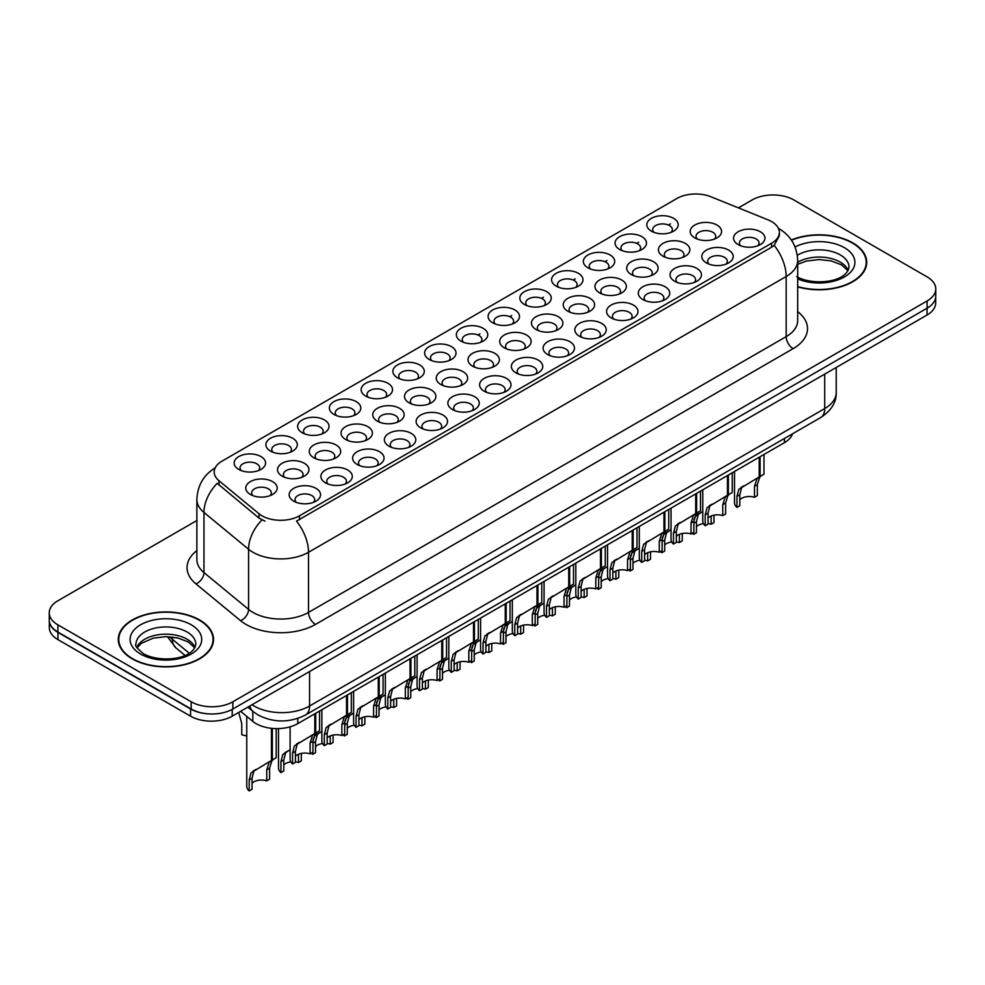 <?xml version="1.0" encoding="UTF-8"?>
<svg xmlns="http://www.w3.org/2000/svg" width="985" height="985" viewBox="0 0 985 985"><rect width="100%" height="100%" fill="white"/><g stroke="black" fill="none" stroke-linecap="round" stroke-linejoin="round"><path stroke-width="1.48" d="M365.718 396.105L365.718 396.105A15.711 9.074 180 0 1 365.718 383.288A15.711 9.074 180 0 1 387.942 383.288A15.711 9.074 180 0 1 387.942 396.105A15.711 9.074 180 0 1 365.718 396.105M385.369 397.312A9.813 5.664 0 0 0 386.649 394.505A9.813 5.664 0 0 0 383.781 390.503A9.813 5.664 0 0 0 373.069 389.272A9.813 5.664 0 0 0 367.011 394.505A9.813 5.664 0 0 0 368.304 397.312M333.977 414.439L333.977 414.439A15.711 9.074 180 0 1 333.977 401.609A15.711 9.074 180 0 1 356.201 401.609A15.711 9.074 180 0 1 356.201 414.439A15.711 9.074 180 0 1 333.977 414.439M353.615 415.645A9.813 5.664 0 0 0 354.908 412.838A9.813 5.664 0 0 0 352.027 408.824A9.813 5.664 0 0 0 341.327 407.593A9.813 5.664 0 0 0 335.269 412.838A9.813 5.664 0 0 0 336.562 415.645M302.235 432.76L302.235 432.76A15.711 9.074 180 0 1 302.235 419.942A15.711 9.074 180 0 1 324.459 419.942A15.711 9.074 180 0 1 324.459 432.76A15.711 9.074 180 0 1 302.235 432.76M321.873 433.966A9.813 5.664 0 0 0 323.166 431.159A9.813 5.664 0 0 0 320.285 427.158A9.813 5.664 0 0 0 309.585 425.926A9.813 5.664 0 0 0 303.528 431.159A9.813 5.664 0 0 0 304.821 433.966M397.472 377.784L397.472 377.784A15.711 9.074 180 0 1 397.472 364.955A15.711 9.074 180 0 1 419.684 364.955A15.711 9.074 180 0 1 419.684 377.784A15.711 9.074 180 0 1 397.472 377.784M417.111 378.991A9.813 5.664 0 0 0 418.391 376.184A9.813 5.664 0 0 0 415.522 372.17A9.813 5.664 0 0 0 404.823 370.939A9.813 5.664 0 0 0 398.753 376.184A9.813 5.664 0 0 0 400.045 378.991M429.214 359.463L429.214 359.463A15.711 9.074 180 0 1 429.214 346.634A15.711 9.074 180 0 1 451.425 346.634A15.711 9.074 180 0 1 451.425 359.463A15.711 9.074 180 0 1 429.214 359.463M448.852 360.658A9.813 5.664 0 0 0 450.133 357.85A9.813 5.664 0 0 0 447.264 353.849A9.813 5.664 0 0 0 436.564 352.618A9.813 5.664 0 0 0 430.494 357.85A9.813 5.664 0 0 0 431.787 360.658M270.493 451.093L270.493 451.093A15.711 9.074 180 0 1 270.493 438.263A15.711 9.074 180 0 1 292.717 438.263A15.711 9.074 180 0 1 292.717 451.093A15.711 9.074 180 0 1 270.493 451.093M290.132 452.287A9.813 5.664 0 0 0 291.425 449.492A9.813 5.664 0 0 0 288.543 445.479A9.813 5.664 0 0 0 277.844 444.247A9.813 5.664 0 0 0 271.786 449.492A9.813 5.664 0 0 0 273.067 452.287M460.955 341.13L460.955 341.13A15.711 9.074 180 0 1 460.955 328.3A15.711 9.074 180 0 1 483.167 328.3A15.711 9.074 180 0 1 483.167 341.13A15.711 9.074 180 0 1 460.955 341.13M480.594 342.337A9.813 5.664 0 0 0 481.874 339.529A9.813 5.664 0 0 0 479.005 335.516A9.813 5.664 0 0 0 468.306 334.297A9.813 5.664 0 0 0 462.236 339.529A9.813 5.664 0 0 0 463.529 342.337M492.697 322.809L492.697 322.809A15.711 9.074 180 0 1 492.697 309.979A15.711 9.074 180 0 1 514.909 309.979A15.711 9.074 180 0 1 514.909 322.809A15.711 9.074 180 0 1 492.697 322.809M512.335 324.003A9.813 5.664 0 0 0 513.616 321.196A9.813 5.664 0 0 0 510.747 317.195A9.813 5.664 0 0 0 500.048 315.963A9.813 5.664 0 0 0 493.99 321.196A9.813 5.664 0 0 0 495.27 324.003M524.439 304.476L524.439 304.476A15.711 9.074 180 0 1 524.439 291.646A15.711 9.074 180 0 1 546.65 291.646A15.711 9.074 180 0 1 546.65 304.476A15.711 9.074 180 0 1 524.439 304.476M544.077 305.682A9.813 5.664 0 0 0 545.37 302.875A9.813 5.664 0 0 0 542.489 298.861A9.813 5.664 0 0 0 531.789 297.642A9.813 5.664 0 0 0 525.731 302.875A9.813 5.664 0 0 0 527.012 305.682M556.18 286.155L556.18 286.155A15.711 9.074 180 0 1 556.18 273.325A15.711 9.074 180 0 1 578.392 273.325A15.711 9.074 180 0 1 578.392 286.155A15.711 9.074 180 0 1 556.18 286.155M575.819 287.349A9.813 5.664 0 0 0 577.111 284.554A9.813 5.664 0 0 0 574.23 280.54A9.813 5.664 0 0 0 563.531 279.309A9.813 5.664 0 0 0 557.473 284.554A9.813 5.664 0 0 0 558.754 287.349M587.922 267.822L587.922 267.822A15.711 9.074 180 0 1 587.922 255.004A15.711 9.074 180 0 1 610.134 255.004A15.711 9.074 180 0 1 610.146 267.822A15.711 9.074 180 0 1 587.922 267.822M607.56 269.028A9.813 5.664 0 0 0 608.853 266.221A9.813 5.664 0 0 0 605.972 262.219A9.813 5.664 0 0 0 595.272 260.988A9.813 5.664 0 0 0 589.215 266.221A9.813 5.664 0 0 0 590.495 269.028M619.663 249.5L619.663 249.5A15.711 9.074 180 0 1 619.663 236.671A15.711 9.074 180 0 1 641.888 236.671A15.711 9.074 180 0 1 641.888 249.5A15.711 9.074 180 0 1 619.663 249.5M639.302 250.707A9.813 5.664 0 0 0 640.595 247.9A9.813 5.664 0 0 0 637.714 243.886A9.813 5.664 0 0 0 627.014 242.655A9.813 5.664 0 0 0 620.956 247.9A9.813 5.664 0 0 0 622.237 250.707M651.405 231.167L651.405 231.167A15.711 9.074 180 0 1 651.405 218.35A15.711 9.074 180 0 1 673.629 218.35A15.711 9.074 180 0 1 673.629 231.167A15.711 9.074 180 0 1 651.405 231.167M671.044 232.374A9.813 5.664 0 0 0 672.336 229.567A9.813 5.664 0 0 0 669.455 225.565A9.813 5.664 0 0 0 658.756 224.334A9.813 5.664 0 0 0 652.698 229.567A9.813 5.664 0 0 0 653.991 232.374M238.752 469.414L238.752 469.414A15.711 9.074 180 0 1 238.752 456.584A15.711 9.074 180 0 1 260.976 456.584A15.711 9.074 180 0 1 260.976 469.414A15.711 9.074 180 0 1 238.752 469.414M258.39 470.621A9.813 5.664 0 0 0 259.683 467.813A9.813 5.664 0 0 0 256.802 463.8A9.813 5.664 0 0 0 246.102 462.581A9.813 5.664 0 0 0 240.044 467.813A9.813 5.664 0 0 0 241.325 470.621M345.6 439.47L345.6 439.47A15.711 9.074 180 0 1 345.6 426.653A15.711 9.074 180 0 1 367.824 426.653A15.711 9.074 180 0 1 367.824 439.47A15.711 9.074 180 0 1 345.6 439.47M365.238 440.677A9.813 5.664 0 0 0 366.531 437.869A9.813 5.664 0 0 0 363.65 433.868A9.813 5.664 0 0 0 352.95 432.637A9.813 5.664 0 0 0 346.892 437.869A9.813 5.664 0 0 0 348.185 440.677M440.837 384.495L440.837 384.495A15.711 9.074 180 0 1 440.837 371.665A15.711 9.074 180 0 1 463.048 371.665A15.711 9.074 180 0 1 463.048 384.495A15.711 9.074 180 0 1 440.837 384.495M460.475 385.701A9.813 5.664 0 0 0 461.756 382.894A9.813 5.664 0 0 0 458.887 378.88A9.813 5.664 0 0 0 448.187 377.649A9.813 5.664 0 0 0 442.117 382.894A9.813 5.664 0 0 0 443.41 385.701M377.341 421.149L377.341 421.149A15.711 9.074 180 0 1 377.341 408.319A15.711 9.074 180 0 1 399.565 408.319A15.711 9.074 180 0 1 399.565 421.149A15.711 9.074 180 0 1 377.341 421.149M396.992 422.356A9.813 5.664 0 0 0 398.272 419.548A9.813 5.664 0 0 0 395.391 415.535A9.813 5.664 0 0 0 384.692 414.303A9.813 5.664 0 0 0 378.634 419.548A9.813 5.664 0 0 0 379.927 422.356M472.578 366.174A15.711 9.074 180 0 1 472.578 366.161A15.711 9.074 180 0 1 472.578 353.344A15.711 9.074 180 0 1 494.79 353.344A15.711 9.074 180 0 1 494.79 366.161A15.711 9.074 180 0 1 472.578 366.174M492.217 367.368A9.813 5.664 0 0 0 493.497 364.561A9.813 5.664 0 0 0 490.629 360.559A9.813 5.664 0 0 0 479.929 359.328A9.813 5.664 0 0 0 473.859 364.561A9.813 5.664 0 0 0 475.152 367.368M313.858 457.803L313.858 457.803A15.711 9.074 180 0 1 313.858 444.974A15.711 9.074 180 0 1 336.082 444.974A15.711 9.074 180 0 1 336.082 457.803A15.711 9.074 180 0 1 313.858 457.803M333.496 458.998A9.813 5.664 0 0 0 334.789 456.203A9.813 5.664 0 0 0 331.908 452.189A9.813 5.664 0 0 0 321.208 450.958A9.813 5.664 0 0 0 315.151 456.203A9.813 5.664 0 0 0 316.431 458.998M282.116 476.124L282.116 476.124A15.711 9.074 180 0 1 282.116 463.295A15.711 9.074 180 0 1 304.34 463.295A15.711 9.074 180 0 1 304.34 476.124A15.711 9.074 180 0 1 282.116 476.124M301.755 477.331A9.813 5.664 0 0 0 303.048 474.524A9.813 5.664 0 0 0 300.166 470.51A9.813 5.664 0 0 0 289.467 469.291A9.813 5.664 0 0 0 283.409 474.524A9.813 5.664 0 0 0 284.69 477.331M409.083 402.816L409.083 402.816A15.711 9.074 180 0 1 409.083 389.998A15.711 9.074 180 0 1 431.307 389.998A15.711 9.074 180 0 1 431.307 402.816A15.711 9.074 180 0 1 409.083 402.816M428.734 404.022A9.813 5.664 0 0 0 430.014 401.215A9.813 5.664 0 0 0 427.145 397.214A9.813 5.664 0 0 0 416.446 395.982A9.813 5.664 0 0 0 410.376 401.215A9.813 5.664 0 0 0 411.668 404.022M504.32 347.84L504.32 347.84A15.711 9.074 180 0 1 504.32 335.011A15.711 9.074 180 0 1 526.532 335.011A15.711 9.074 180 0 1 526.532 347.84A15.711 9.074 180 0 1 504.32 347.84M523.958 349.047A9.813 5.664 0 0 0 525.239 346.24A9.813 5.664 0 0 0 522.37 342.226A9.813 5.664 0 0 0 511.671 340.995A9.813 5.664 0 0 0 505.6 346.24A9.813 5.664 0 0 0 506.893 349.047M536.062 329.519L536.062 329.519A15.711 9.074 180 0 1 536.062 316.69A15.711 9.074 180 0 1 558.273 316.69A15.711 9.074 180 0 1 558.273 329.519A15.711 9.074 180 0 1 536.062 329.519M555.7 330.714A9.813 5.664 0 0 0 556.981 327.906A9.813 5.664 0 0 0 554.112 323.905A9.813 5.664 0 0 0 543.412 322.674A9.813 5.664 0 0 0 537.354 327.906A9.813 5.664 0 0 0 538.635 330.714M567.803 311.186L567.803 311.186A15.711 9.074 180 0 1 567.803 298.356A15.711 9.074 180 0 1 590.015 298.356A15.711 9.074 180 0 1 590.015 311.186A15.711 9.074 180 0 1 567.803 311.186M587.442 312.393A9.813 5.664 0 0 0 588.735 309.585A9.813 5.664 0 0 0 585.853 305.572A9.813 5.664 0 0 0 575.154 304.353A9.813 5.664 0 0 0 569.096 309.585A9.813 5.664 0 0 0 570.377 312.393M599.545 292.865L599.545 292.865A15.711 9.074 180 0 1 599.545 280.036A15.711 9.074 180 0 1 621.757 280.036A15.711 9.074 180 0 1 621.757 292.865A15.711 9.074 180 0 1 599.545 292.865M619.183 294.059A9.813 5.664 0 0 0 620.476 291.264A9.813 5.664 0 0 0 617.595 287.251A9.813 5.664 0 0 0 606.895 286.019A9.813 5.664 0 0 0 600.838 291.264A9.813 5.664 0 0 0 602.118 294.059M631.287 274.532L631.287 274.532A15.711 9.074 180 0 1 631.287 261.702A15.711 9.074 180 0 1 653.511 261.702A15.711 9.074 180 0 1 653.511 274.532A15.711 9.074 180 0 1 631.287 274.532M650.925 275.738A9.813 5.664 0 0 0 652.218 272.931A9.813 5.664 0 0 0 649.337 268.93A9.813 5.664 0 0 0 638.637 267.698A9.813 5.664 0 0 0 632.579 272.931A9.813 5.664 0 0 0 633.86 275.738M663.028 256.211L663.028 256.211A15.711 9.074 180 0 1 663.028 243.381A15.711 9.074 180 0 1 685.252 243.381A15.711 9.074 180 0 1 685.252 256.211A15.711 9.074 180 0 1 663.028 256.211M682.667 257.405A9.813 5.664 0 0 0 683.959 254.61A9.813 5.664 0 0 0 681.078 250.596A9.813 5.664 0 0 0 670.379 249.365A9.813 5.664 0 0 0 664.321 254.61A9.813 5.664 0 0 0 665.601 257.405M694.77 237.877L694.77 237.877A15.711 9.074 180 0 1 694.77 225.06A15.711 9.074 180 0 1 716.994 225.06A15.711 9.074 180 0 1 716.994 237.877A15.711 9.074 180 0 1 694.77 237.877M714.408 239.084A9.813 5.664 0 0 0 715.701 236.277A9.813 5.664 0 0 0 712.82 232.275A9.813 5.664 0 0 0 702.12 231.044A9.813 5.664 0 0 0 696.063 236.277A9.813 5.664 0 0 0 697.355 239.084M250.375 494.458L250.375 494.458A15.711 9.074 180 0 1 250.375 481.628A15.711 9.074 180 0 1 272.586 481.628A15.711 9.074 180 0 1 272.586 494.458A15.711 9.074 180 0 1 250.375 494.458M270.013 495.652A9.813 5.664 0 0 0 271.306 492.845A9.813 5.664 0 0 0 268.425 488.843A9.813 5.664 0 0 0 257.725 487.612A9.813 5.664 0 0 0 251.667 492.845A9.813 5.664 0 0 0 252.948 495.652M325.481 482.835L325.481 482.835A15.711 9.074 180 0 1 325.481 470.005A15.711 9.074 180 0 1 347.705 470.005A15.711 9.074 180 0 1 347.705 482.835A15.711 9.074 180 0 1 325.481 482.835M345.119 484.041A9.813 5.664 0 0 0 346.412 481.234A9.813 5.664 0 0 0 343.531 477.22A9.813 5.664 0 0 0 332.832 476.001A9.813 5.664 0 0 0 326.774 481.234A9.813 5.664 0 0 0 328.054 484.041M357.223 464.514L357.223 464.514A15.711 9.074 180 0 1 357.223 451.684A15.711 9.074 180 0 1 379.447 451.684A15.711 9.074 180 0 1 379.447 464.514A15.711 9.074 180 0 1 357.223 464.514M376.861 465.708A9.813 5.664 0 0 0 378.154 462.913A9.813 5.664 0 0 0 375.273 458.899A9.813 5.664 0 0 0 364.573 457.668A9.813 5.664 0 0 0 358.515 462.913A9.813 5.664 0 0 0 359.808 465.708M388.964 446.18L388.964 446.18A15.711 9.074 180 0 1 388.964 433.351A15.711 9.074 180 0 1 411.188 433.351A15.711 9.074 180 0 1 411.188 446.18A15.711 9.074 180 0 1 388.964 446.18M408.603 447.387A9.813 5.664 0 0 0 409.895 444.58A9.813 5.664 0 0 0 407.014 440.566A9.813 5.664 0 0 0 396.315 439.347A9.813 5.664 0 0 0 390.257 444.58A9.813 5.664 0 0 0 391.55 447.387M420.706 427.859L420.706 427.859A15.711 9.074 180 0 1 420.706 415.03A15.711 9.074 180 0 1 442.93 415.03A15.711 9.074 180 0 1 442.93 427.859A15.711 9.074 180 0 1 420.706 427.859M440.357 429.054A9.813 5.664 0 0 0 441.637 426.259A9.813 5.664 0 0 0 438.768 422.245A9.813 5.664 0 0 0 428.056 421.014A9.813 5.664 0 0 0 421.999 426.259A9.813 5.664 0 0 0 423.291 429.054M452.46 409.526A15.711 9.074 180 0 1 452.447 409.526A15.711 9.074 180 0 1 452.46 396.709A15.711 9.074 180 0 1 474.671 396.709A15.711 9.074 180 0 1 474.671 409.526A15.711 9.074 180 0 1 452.46 409.526M472.098 410.733A9.813 5.664 0 0 0 473.379 407.925A9.813 5.664 0 0 0 470.51 403.924A9.813 5.664 0 0 0 459.81 402.693A9.813 5.664 0 0 0 453.74 407.925A9.813 5.664 0 0 0 455.033 410.733M484.201 391.205L484.201 391.205A15.711 9.074 180 0 1 484.201 378.375A15.711 9.074 180 0 1 506.413 378.375A15.711 9.074 180 0 1 506.413 391.205A15.711 9.074 180 0 1 484.201 391.205M503.84 392.412A9.813 5.664 0 0 0 505.12 389.604A9.813 5.664 0 0 0 502.252 385.591A9.813 5.664 0 0 0 491.552 384.359A9.813 5.664 0 0 0 485.482 389.604A9.813 5.664 0 0 0 486.775 392.412M515.943 372.872L515.943 372.872A15.711 9.074 180 0 1 515.943 360.054A15.711 9.074 180 0 1 538.155 360.054A15.711 9.074 180 0 1 538.155 372.872A15.711 9.074 180 0 1 515.943 372.872M535.581 374.078A9.813 5.664 0 0 0 536.862 371.271A9.813 5.664 0 0 0 533.993 367.27A9.813 5.664 0 0 0 523.294 366.038A9.813 5.664 0 0 0 517.223 371.271A9.813 5.664 0 0 0 518.516 374.078M547.685 354.551L547.685 354.551A15.711 9.074 180 0 1 547.685 341.721A15.711 9.074 180 0 1 569.896 341.721A15.711 9.074 180 0 1 569.896 354.551A15.711 9.074 180 0 1 547.685 354.551M567.323 355.757A9.813 5.664 0 0 0 568.604 352.95A9.813 5.664 0 0 0 565.735 348.936A9.813 5.664 0 0 0 555.035 347.705A9.813 5.664 0 0 0 548.977 352.95A9.813 5.664 0 0 0 550.258 355.757M579.426 336.23L579.426 336.23A15.711 9.074 180 0 1 579.426 323.4A15.711 9.074 180 0 1 601.638 323.4A15.711 9.074 180 0 1 601.638 336.23A15.711 9.074 180 0 1 579.426 336.23M599.065 337.424A9.813 5.664 0 0 0 600.357 334.617A9.813 5.664 0 0 0 597.476 330.615A9.813 5.664 0 0 0 586.777 329.384A9.813 5.664 0 0 0 580.719 334.617A9.813 5.664 0 0 0 582 337.424M611.168 317.896L611.168 317.896A15.711 9.074 180 0 1 611.168 305.067A15.711 9.074 180 0 1 633.38 305.067A15.711 9.074 180 0 1 633.38 317.896A15.711 9.074 180 0 1 611.168 317.896M630.806 319.103A9.813 5.664 0 0 0 632.099 316.296A9.813 5.664 0 0 0 629.218 312.282A9.813 5.664 0 0 0 618.518 311.063A9.813 5.664 0 0 0 612.461 316.296A9.813 5.664 0 0 0 613.741 319.103M642.909 299.575L642.909 299.575A15.711 9.074 180 0 1 642.909 286.746A15.711 9.074 180 0 1 665.121 286.746A15.711 9.074 180 0 1 665.121 299.575A15.711 9.074 180 0 1 642.909 299.575M662.548 300.77A9.813 5.664 0 0 0 663.841 297.962A9.813 5.664 0 0 0 660.96 293.961A9.813 5.664 0 0 0 650.26 292.73A9.813 5.664 0 0 0 644.202 297.962A9.813 5.664 0 0 0 645.483 300.77M674.651 281.242L674.651 281.242A15.711 9.074 180 0 1 674.651 268.412A15.711 9.074 180 0 1 696.875 268.412A15.711 9.074 180 0 1 696.875 281.242A15.711 9.074 180 0 1 674.651 281.242M694.29 282.449A9.813 5.664 0 0 0 695.582 279.642A9.813 5.664 0 0 0 692.701 275.628A9.813 5.664 0 0 0 682.002 274.409A9.813 5.664 0 0 0 675.944 279.642A9.813 5.664 0 0 0 677.224 282.449M706.393 262.921L706.393 262.921A15.711 9.074 180 0 1 706.393 250.091A15.711 9.074 180 0 1 728.617 250.091A15.711 9.074 180 0 1 728.617 262.921A15.711 9.074 180 0 1 706.393 262.921M726.031 264.115A9.813 5.664 0 0 0 727.324 261.32A9.813 5.664 0 0 0 724.443 257.307A9.813 5.664 0 0 0 713.743 256.075A9.813 5.664 0 0 0 707.686 261.32A9.813 5.664 0 0 0 708.978 264.115M738.134 244.588L738.134 244.588A15.711 9.074 180 0 1 738.134 231.77A15.711 9.074 180 0 1 760.358 231.77A15.711 9.074 180 0 1 760.358 244.588A15.711 9.074 180 0 1 738.134 244.588M757.773 245.794A9.813 5.664 0 0 0 759.066 242.987A9.813 5.664 0 0 0 756.184 238.986A9.813 5.664 0 0 0 745.485 237.754A9.813 5.664 0 0 0 739.427 242.987A9.813 5.664 0 0 0 740.72 245.794M293.739 501.168L293.739 501.168A15.711 9.074 180 0 1 293.739 488.338A15.711 9.074 180 0 1 315.951 488.338A15.711 9.074 180 0 1 315.963 501.168A15.711 9.074 180 0 1 293.739 501.168M313.378 502.362A9.813 5.664 0 0 0 314.671 499.555A9.813 5.664 0 0 0 311.789 495.553A9.813 5.664 0 0 0 301.09 494.322A9.813 5.664 0 0 0 295.032 499.555A9.813 5.664 0 0 0 296.313 502.362M768.066 219.864A26.509 15.304 180 0 1 771.6 221.588A26.509 15.304 180 0 1 779.369 232.411A26.509 15.304 180 0 1 771.6 243.233L299.489 515.808A26.509 15.304 180 0 1 259.03 513.764L219.002 480.754A26.509 15.304 180 0 1 214.201 471.975A26.509 15.304 180 0 1 221.97 461.152L676.941 198.477A26.509 15.304 180 0 1 710.899 196.754L768.066 219.864M792.556 433.794A29.451 17.004 180 0 1 784.429 442.659L297.765 723.63A29.451 17.004 180 0 1 252.813 721.365L240.635 711.33M797.69 286.869A47.625 27.494 0 0 0 866.714 262.305A47.625 27.494 0 0 0 852.764 242.864A47.625 27.494 0 0 0 791.312 239.983M199.586 619.984A47.625 27.494 0 0 0 147.688 614.024A47.625 27.494 0 0 0 118.286 639.425A47.625 27.494 0 0 0 132.236 658.866A47.625 27.494 0 0 0 184.133 664.826A47.625 27.494 0 0 0 213.523 639.425A47.625 27.494 0 0 0 199.586 619.984M118.779 641.9A47.625 27.494 0 0 0 118.619 642.626M779.369 232.411L779.369 235.649L774.173 245.363L771.6 247.223L296.51 521.139A34.364 19.835 60 0 1 308.514 552.277A39.277 22.68 180 0 1 252.973 552.277A39.277 22.68 180 0 1 248.577 549.248L203.969 512.471A39.277 22.68 180 0 1 196.865 499.469L196.865 559.591A39.277 22.68 0 0 0 203.969 572.605L248.577 609.383A39.277 22.68 0 0 0 252.973 612.411A39.277 22.68 0 0 0 308.514 612.411L786.178 336.624A39.277 22.68 0 0 0 797.69 320.593L797.69 260.471A39.277 22.68 180 0 1 786.178 276.502A34.364 19.835 -120 0 0 774.173 245.363M196.865 520.536L57.881 600.776A29.451 17.004 0 0 0 49.25 612.805L49.25 620.021A29.451 17.004 0 0 0 57.881 632.05L191.176 709.015A29.451 17.004 0 0 0 232.842 709.015L927.119 308.17A29.451 17.004 0 0 0 935.75 296.14L935.75 288.925A29.451 17.004 0 0 0 927.119 276.896L793.824 199.943A29.451 17.004 0 0 0 752.158 199.943L738.405 207.884M264.977 521.139L259.03 518.122L217.217 483.315A34.364 22.987 129.5 0 0 203.969 512.471L203.969 572.605A9.813 6.563 -50.5 0 1 195.929 583.871A49.09 28.343 180 0 1 196.865 550.603M49.25 612.805A29.451 17.004 0 0 0 57.881 624.835L191.176 701.788A29.451 17.004 0 0 0 232.842 701.788L927.119 300.954A29.451 17.004 0 0 0 935.75 288.925M213.203 642.626A47.625 27.494 0 0 0 213.043 641.9M866.381 265.519A47.625 27.494 0 0 0 866.221 264.793M49.324 621.19L49.324 627.593A29.451 17.004 0 0 0 57.943 639.622L190.561 716.181A29.451 17.004 0 0 0 232.214 716.181L927.057 315.028A29.451 17.004 0 0 0 935.676 302.998L935.676 297.31M49.472 622.077A29.451 17.004 0 0 0 57.943 632.407L190.561 708.966A29.451 17.004 0 0 0 208.438 713.866M290.119 726.819L290.119 759.312A14.726 8.508 180 0 0 292.557 763.991L292.557 752.996L294.429 745.867L314.794 733.505L314.794 713.805M315.705 713.275L315.705 732.988L317.047 732.212L315.262 733.837L312.959 741.212L312.959 752.208L310.103 753.857L310.103 742.862L312.491 735.438L315.643 733.025M319.571 711.047L319.571 730.747L315.705 732.988M299.44 742.37L296.596 744.02L299.44 742.37L297.211 744.254L295.414 751.346L295.414 762.341L292.557 763.991M310.103 753.857A10.798 6.23 0 0 0 295.414 756.283M246.755 716.378L246.755 786.276A14.726 8.508 180 0 0 249.193 790.955L249.193 779.96L251.064 772.819L271.429 760.469L271.429 728.321M272.34 728.408L272.34 759.952L273.682 759.176L271.897 760.802L269.594 768.177L269.594 779.172L266.738 780.822L266.738 769.827L269.127 762.402L272.279 759.977M276.206 728.604L276.206 757.711L272.34 759.952M256.075 769.334L253.231 770.984L256.075 769.334L253.847 771.218L252.049 778.31L252.049 789.305L249.193 790.955M266.738 780.822A10.798 6.23 0 0 0 252.049 783.235M238.727 712.426L241.756 723.667L241.756 734.662A14.726 8.508 180 0 0 246.755 735.869M797.69 286.549A47.132 27.211 0 0 0 866.221 262.305A47.132 27.211 0 0 0 852.419 243.073A47.132 27.211 0 0 0 791.497 240.254M132.581 658.669A47.132 27.211 0 0 0 183.949 664.567A47.132 27.211 0 0 0 213.043 639.425A47.132 27.211 0 0 0 199.229 620.181A47.132 27.211 0 0 0 147.873 614.283A47.132 27.211 0 0 0 118.779 639.425A47.132 27.211 0 0 0 132.581 658.669M321.861 709.717L321.861 740.979A14.726 8.508 180 0 0 324.299 745.67L324.299 734.675L326.183 727.533L346.535 715.184L346.535 695.472M347.446 694.954L347.446 714.654L348.788 713.891L347.003 715.504L344.701 722.891L344.701 733.887L341.844 735.536L341.844 724.541L344.233 717.117L347.397 714.691M351.325 692.714L351.325 712.426L347.446 714.654M331.194 724.049L328.337 725.699L331.194 724.049L328.953 725.933L327.155 733.025L327.155 744.02L324.299 745.67M341.844 735.536A10.798 6.23 0 0 0 327.155 737.95M353.603 691.396L353.603 722.658A14.726 8.508 180 0 0 356.041 727.336L356.041 716.341L357.924 709.212L378.289 696.863L378.289 677.151M379.188 676.621L379.188 696.333L380.53 695.558L378.745 697.183L376.442 704.558L376.442 715.553L373.586 717.203L373.586 706.208L375.974 698.784L379.139 696.37M383.067 674.393L383.067 694.105L379.188 696.333M362.936 705.728L360.079 707.365L362.936 705.728L360.695 707.599L358.897 714.691L358.897 725.686L356.041 727.336M373.586 717.203A10.798 6.23 0 0 0 358.897 719.629M385.344 673.063L385.344 704.324A14.726 8.508 180 0 0 387.782 709.015L387.782 698.02L389.666 690.879L410.031 678.53L410.031 658.817M410.93 658.3L410.93 678.012L412.272 677.237L410.486 678.862L408.184 686.237L408.184 697.232L405.327 698.882L405.327 687.887L407.716 680.463L410.88 678.037M414.808 656.059L414.808 675.772L410.93 678.012M394.677 687.395L391.821 689.044L394.677 687.395L392.436 689.278L390.639 696.37L390.639 707.365L387.782 709.015M405.327 698.882A10.798 6.23 0 0 0 390.639 701.295M417.086 654.742L417.086 686.003A14.726 8.508 180 0 0 419.524 690.682L419.524 679.687L421.408 672.558L441.772 660.209L441.772 640.496M442.684 639.967L442.684 659.679L444.013 658.903L442.228 660.529L439.926 667.904L439.926 678.899L437.069 680.549L437.069 669.554L439.458 662.129L442.622 659.716M446.55 637.738L446.55 657.451L442.684 659.679M426.419 669.074L423.562 670.711L426.419 669.074L424.178 670.957L422.38 678.037L422.38 689.032L419.524 690.682M437.069 680.549A10.798 6.23 0 0 0 422.38 682.974M278.496 728.592L278.496 767.943A14.726 8.508 180 0 0 280.934 772.622L280.934 761.627L282.818 754.498L290.119 749.683M301.336 753.414L301.336 760.851L298.48 762.501L298.48 754.276M287.817 751.013L284.973 752.651L287.817 751.013L285.588 752.897L283.791 759.977L283.791 770.972L280.934 772.622M298.48 762.501A10.798 6.23 0 0 0 295.414 761.836M290.809 761.873A10.798 6.23 0 0 0 283.791 764.914M313.07 739.439L314.56 736.164L321.861 731.362M333.078 735.081L333.078 742.518L330.221 744.167L330.221 735.943M312.676 752.38L312.676 754.301A14.726 8.508 180 0 1 311.494 753.057M319.571 732.68L316.714 734.33L319.571 732.68L317.33 734.564L315.532 741.656L315.532 752.651L312.676 754.301M330.221 744.167A10.798 6.23 0 0 0 327.155 743.515M322.551 743.54A10.798 6.23 0 0 0 315.532 746.581M344.812 721.106L346.301 717.843L353.603 713.029M364.819 716.76L364.819 724.197L361.963 725.846L361.963 717.622M344.418 734.047L344.418 735.967A14.726 8.508 180 0 1 343.236 734.724M351.313 714.359L348.456 715.996L351.313 714.359L349.072 716.243L347.274 723.322L347.274 734.317L344.418 735.967M361.963 725.846A10.798 6.23 0 0 0 358.897 725.182M354.292 725.219A10.798 6.23 0 0 0 347.274 728.26M376.553 702.785L378.043 699.522L385.344 694.708M396.561 698.439L396.561 705.863L393.704 707.513L393.704 699.288M376.159 715.726L376.159 717.646A14.726 8.508 180 0 1 374.977 716.403M383.054 696.026L380.198 697.675L383.054 696.026L380.813 697.909L379.016 705.001L379.016 715.996L376.159 717.646M393.704 707.513A10.798 6.23 0 0 0 390.639 706.861M386.034 706.885A10.798 6.23 0 0 0 379.016 709.926M448.84 636.421L448.84 667.682A14.726 8.508 180 0 0 451.265 672.361L451.265 661.366L453.149 654.225L473.514 641.875L473.514 622.163M474.425 621.646L474.425 641.358L475.767 640.582L473.982 642.208L471.667 649.583L471.667 660.578L468.811 662.228L468.811 651.233L471.199 643.808L474.364 641.383M478.291 619.405L478.291 639.117L474.425 641.358M458.16 650.74L455.316 652.39L458.16 650.74L455.92 652.624L454.122 659.716L454.122 670.711L451.265 672.361M468.811 662.228A10.798 6.23 0 0 0 454.122 664.641M480.581 618.087L480.581 649.349A14.726 8.508 180 0 0 483.007 654.028L483.007 643.033L484.891 635.904L505.256 623.554L505.256 603.842M506.167 603.312L506.167 623.025L507.509 622.249L505.724 623.874L503.409 631.262L503.409 642.257L500.552 643.907L500.552 632.912L502.941 625.475L506.105 623.062M510.033 601.084L510.033 620.796L506.167 623.025M489.902 632.419L487.058 634.057L489.902 632.419L487.673 634.303L485.864 641.383L485.864 652.378L483.007 654.028M500.552 643.907A10.798 6.23 0 0 0 485.864 646.32M512.323 599.766L512.323 631.028A14.726 8.508 180 0 0 514.749 635.707L514.749 624.712L516.633 617.57L536.997 605.221L536.997 585.509M537.909 584.991L537.909 604.704L539.251 603.928L537.465 605.553L535.163 612.929L535.163 623.924L532.294 625.573L532.294 614.578L534.683 607.154L537.847 604.728M541.775 582.751L541.775 602.463L537.909 604.704M521.644 614.086L518.799 615.736L521.644 614.086L519.415 615.97L517.605 623.062L517.605 634.057L514.749 635.707M532.294 625.573A10.798 6.23 0 0 0 517.605 627.987M544.065 581.433L544.065 612.695A14.726 8.508 180 0 0 546.49 617.373L546.49 606.378L548.374 599.249L568.739 586.9L568.739 567.188M569.65 566.658L569.65 586.37L570.992 585.595L569.207 587.22L566.904 594.608L566.904 605.603L564.048 607.252L564.048 596.257L566.424 588.833L569.589 586.407M573.516 564.43L573.516 584.142L569.65 586.37M553.385 595.765L550.541 597.402L553.385 595.765L551.157 597.649L549.347 604.728L549.347 615.723L546.49 617.373M564.048 607.252A10.798 6.23 0 0 0 549.347 609.666M408.295 684.452L409.785 681.189L417.086 676.375M428.303 680.106L428.303 687.542L425.446 689.192L425.446 680.967M407.901 697.392L407.901 699.325A14.726 8.508 180 0 1 406.731 698.07M414.796 677.705L411.952 679.342L414.796 677.705L412.555 679.588L410.757 686.668L410.757 697.675L407.901 699.325M425.446 689.192A10.798 6.23 0 0 0 422.38 688.527M417.775 688.564A10.798 6.23 0 0 0 410.757 691.605M440.036 666.131L441.526 662.868L448.84 658.054M460.044 661.785L460.044 669.209L457.188 670.859L457.188 662.646M439.642 679.071L439.642 680.992A14.726 8.508 180 0 1 438.473 679.749M446.537 659.371L443.693 661.021L446.537 659.371L444.309 661.255L442.499 668.347L442.499 679.342L439.642 680.992M457.188 670.859A10.798 6.23 0 0 0 454.122 670.206M449.517 670.231A10.798 6.23 0 0 0 442.499 673.284M471.79 647.798L473.268 644.535L480.581 639.721M491.786 643.451L491.786 650.888L488.929 652.538L488.929 644.313M471.384 660.738L471.384 662.671A14.726 8.508 180 0 1 470.214 661.428M478.279 641.05L475.435 642.7L478.279 641.05L476.05 642.934L474.241 650.026L474.241 661.021L471.384 662.671M488.929 652.538A10.798 6.23 0 0 0 485.864 651.873M481.259 651.91A10.798 6.23 0 0 0 474.241 654.951M503.532 629.477L505.01 626.214L512.323 621.4M523.54 625.13L523.54 632.555L520.683 634.205L520.683 625.992M503.126 642.417L503.126 644.338A14.726 8.508 180 0 1 501.956 643.094M510.021 622.729L507.176 624.367L510.021 622.729L507.792 624.613L505.982 631.693L505.982 642.688L503.126 644.338M520.683 634.205A10.798 6.23 0 0 0 517.605 633.552M513 633.577A10.798 6.23 0 0 0 505.982 636.63M575.806 563.112L575.806 594.374A14.726 8.508 180 0 0 578.244 599.052L578.244 588.057L580.116 580.928L600.481 568.567L600.481 548.867M601.392 548.337L601.392 568.049L602.734 567.274L600.948 568.899L598.646 576.274L598.646 587.269L595.79 588.919L595.79 577.924L598.166 570.5L601.33 568.086M605.258 546.109L605.258 565.809L601.392 568.049M585.127 577.432L582.283 579.082L585.127 577.432L582.898 579.315L581.101 586.407L581.101 597.402L578.244 599.052M595.79 588.919A10.798 6.23 0 0 0 581.101 591.332M607.548 544.779L607.548 576.04A14.726 8.508 180 0 0 609.986 580.731L609.986 569.736L611.857 562.595L632.222 550.246L632.222 530.533M633.133 530.016L633.133 549.716L634.475 548.953L632.69 550.566L630.388 557.953L630.388 568.948L627.531 570.598L627.531 559.603L629.908 552.179L633.072 549.753M637 527.775L637 547.488L633.133 549.716M616.869 559.111L614.024 560.748L616.869 559.111L614.64 560.994L612.842 568.086L612.842 579.082L609.986 580.731M627.531 570.598A10.798 6.23 0 0 0 612.842 573.011M639.29 526.458L639.29 557.719A14.726 8.508 180 0 0 641.728 562.398L641.728 551.403L643.599 544.274L663.964 531.925L663.964 512.212M664.875 511.683L664.875 531.395L666.217 530.619L664.432 532.245L662.129 539.62L662.129 550.615L659.273 552.265L659.273 541.27L661.661 533.845L664.813 531.432M668.741 509.454L668.741 529.167L664.875 531.395M648.61 540.79L645.766 542.427L648.61 540.79L646.382 542.661L644.584 549.753L644.584 560.748L641.728 562.398M659.273 552.265A10.798 6.23 0 0 0 644.584 554.69M671.031 508.125L671.031 539.386A14.726 8.508 180 0 0 673.469 544.077L673.469 533.082L675.353 525.941L695.705 513.591L695.705 493.879M696.617 493.362L696.617 513.074L697.959 512.298L696.173 513.924L693.871 521.299L693.871 532.294L691.014 533.944L691.014 522.949L693.403 515.524L696.567 513.099M700.495 491.121L700.495 510.833L696.617 513.074M680.352 522.456L677.508 524.106L680.352 522.456L678.123 524.34L676.326 531.432L676.326 542.427L673.469 544.077M691.014 533.944A10.798 6.23 0 0 0 676.326 536.357M702.773 489.804L702.773 521.065A14.726 8.508 180 0 0 705.211 525.744L705.211 514.749L707.095 507.62L727.459 495.27L727.459 475.558M728.358 475.029L728.358 494.741L729.7 493.965L727.915 495.59L725.613 502.966L725.613 513.961L722.756 515.611L722.756 504.615L725.145 497.191L728.309 494.778M732.237 472.8L732.237 492.512L728.358 494.741M712.106 504.135L709.249 505.773L712.106 504.135L709.865 506.019L708.067 513.099L708.067 524.094L705.211 525.744M722.756 515.611A10.798 6.23 0 0 0 708.067 518.036M734.514 471.483L734.514 502.744A14.726 8.508 180 0 0 736.952 507.423L736.952 496.428L738.836 489.286L759.201 476.937L759.201 457.225M760.1 456.708L760.1 476.42L761.442 475.644L759.657 477.269L757.354 484.645L757.354 495.64L754.498 497.29L754.498 486.294L756.886 478.87L760.051 476.444M763.978 454.467L763.978 474.179L760.1 476.42M743.847 485.802L740.991 487.452L743.847 485.802L741.606 487.686L739.809 494.778L739.809 505.773L736.952 507.423M754.498 497.29A10.798 6.23 0 0 0 739.809 499.703M535.274 611.156L536.751 607.88L544.065 603.066M555.281 606.797L555.281 614.234L552.425 615.884L552.425 607.659M534.867 624.084L534.867 626.017A14.726 8.508 180 0 1 533.698 624.773M541.762 604.396L538.918 606.046L541.762 604.396L539.534 606.28L537.736 613.372L537.736 624.367L534.867 626.017M552.425 615.884A10.798 6.23 0 0 0 549.347 615.231M544.742 615.256A10.798 6.23 0 0 0 537.736 618.297M567.015 592.822L568.493 589.559L575.806 584.745M587.023 588.476L587.023 595.913L584.167 597.563L584.167 589.338M566.621 605.763L566.621 607.683A14.726 8.508 180 0 1 565.439 606.44M573.504 586.075L570.66 587.713L573.504 586.075L571.275 587.959L569.478 595.038L569.478 606.034L566.621 607.683M584.167 597.563A10.798 6.23 0 0 0 581.101 596.898M576.484 596.935A10.798 6.23 0 0 0 569.478 599.976M598.757 574.501L600.234 571.226L607.548 566.412M618.765 570.143L618.765 577.579L615.908 579.229L615.908 571.005M598.363 587.442L598.363 589.362A14.726 8.508 180 0 1 597.181 588.119M605.246 567.742L602.401 569.392L605.246 567.742L603.017 569.625L601.219 576.717L601.219 587.713L598.363 589.362M615.908 579.229A10.798 6.23 0 0 0 612.842 578.577M608.225 578.601A10.798 6.23 0 0 0 601.219 581.642M630.499 556.168L631.976 552.905L639.29 548.091M650.506 551.822L650.506 559.258L647.65 560.908L647.65 552.683M630.104 569.108L630.104 571.029A14.726 8.508 180 0 1 628.923 569.786M636.987 549.421L634.143 551.058L636.987 549.421L634.759 551.304L632.961 558.384L632.961 569.379L630.104 571.029M647.65 560.908A10.798 6.23 0 0 0 644.584 560.243M639.967 560.28A10.798 6.23 0 0 0 632.961 563.321M662.24 537.847L663.73 534.572L671.031 529.77M682.248 533.501L682.248 540.925L679.391 542.575L679.391 534.35M661.846 550.787L661.846 552.708A14.726 8.508 180 0 1 660.664 551.465M668.741 531.087L665.885 532.737L668.741 531.087L666.5 532.971L664.703 540.063L664.703 551.058L661.846 552.708M679.391 542.575A10.798 6.23 0 0 0 676.326 541.922M671.721 541.947A10.798 6.23 0 0 0 664.703 544.988M693.982 519.514L695.472 516.251L702.773 511.437M713.99 515.167L713.99 522.604L711.133 524.254L711.133 516.029M693.588 532.454L693.588 534.387A14.726 8.508 180 0 1 692.406 533.131M700.483 512.766L697.626 514.404L700.483 512.766L698.242 514.65L696.444 521.73L696.444 532.737L693.588 534.387M711.133 524.254A10.798 6.23 0 0 0 708.067 523.589M703.462 523.626A10.798 6.23 0 0 0 696.444 526.667M299.489 515.808L299.489 519.797M259.03 513.764L259.03 518.122M219.002 480.754L219.002 485.125M771.6 243.233L771.6 247.223M784.429 438.473L784.429 442.659M252.813 711.293L252.813 721.365M297.765 718.434L297.765 723.63M315.459 624.428A9.813 5.664 60 0 1 308.514 612.411L308.514 552.277L786.178 276.502L786.178 336.624A9.813 5.664 60 0 0 793.122 348.653L315.459 624.428A49.09 28.343 180 0 1 246.028 624.428A49.09 28.343 180 0 1 240.525 620.649L195.929 583.871M261.961 519.945A34.364 22.987 129.5 0 0 248.577 549.248L248.577 609.383A9.813 6.563 -50.5 0 1 240.525 620.649M477.959 334.998L479.978 333.841M509.701 316.665L511.72 315.508M541.454 298.344L543.461 297.187M573.196 280.023L575.203 278.853M604.938 261.69L606.945 260.532M636.679 243.369L638.686 242.199M668.421 225.036L670.428 223.878M797.69 311.605A49.09 28.343 180 0 1 793.122 348.653M232.842 701.788L232.842 709.015M191.176 701.788L191.176 709.015M927.119 300.954L927.119 308.17M57.881 624.835L57.881 632.05M252.012 704.755A39.277 22.68 0 0 0 254.019 705.999A39.277 22.68 0 0 0 309.561 705.999L824.716 408.578A39.277 22.68 0 0 0 836.216 392.547C836.511 402.286 831.315 410.634 820.653 417.566L305.485 714.999A19.638 11.34 60 0 0 309.561 705.999L309.561 671.536M824.716 374.103L824.716 408.578A19.638 11.34 60 0 1 820.653 417.566M249.919 705.962A19.638 13.137 129.5 0 0 253.207 711.626L247.814 707.181M927.057 315.028L927.057 308.207M232.214 716.181L232.214 709.36M190.561 716.181L190.561 708.966M57.943 639.622L57.943 632.407M169.752 636.79A39.277 22.68 0 0 0 172.412 639.327L172.412 637.036M185.008 655.394L176.007 647.97A19.638 13.137 129.5 0 1 172.412 639.327L189.231 653.19M310.103 742.862L312.959 741.212M292.557 752.996L295.414 751.346M266.738 769.827L269.594 768.177M249.193 779.96L252.049 778.31M848.196 270.309A29.932 17.274 0 0 0 840.254 262.121A29.932 17.274 0 0 0 797.69 262.256M796.705 276.637C812.096 285.638 846.312 283.126 849.021 267.12A29.932 17.274 0 0 0 840.254 254.906A29.932 17.274 0 0 0 797.308 255.275M797.69 278.89A35.817 20.685 0 0 0 846.189 275.837A35.817 20.685 0 0 0 844.416 247.691A35.817 20.685 0 0 0 795.067 246.976M195.005 647.416A29.932 17.274 0 0 0 187.076 639.228A29.932 17.274 0 0 0 157.785 634.82A29.932 17.274 0 0 0 136.804 647.416M187.076 632.013A29.932 17.274 0 0 0 154.46 628.27A29.932 17.274 0 0 0 135.979 644.239C134.416 645.163 136.927 648.327 143.527 653.757C158.905 662.745 193.122 660.245 195.83 644.239A29.932 17.274 0 0 0 187.076 632.013M140.584 654.04A35.817 20.685 0 0 0 191.238 654.04A35.817 20.685 0 0 0 191.238 624.798A35.817 20.685 0 0 0 140.584 624.798A35.817 20.685 0 0 0 140.584 654.04M341.844 724.541L344.701 722.891M324.299 734.675L327.155 733.025M373.586 706.208L376.442 704.558M356.041 716.341L358.897 714.691M405.327 687.887L408.184 686.237M387.782 698.02L390.639 696.37M437.069 669.554L439.926 667.904M419.524 679.687L422.38 678.037M280.934 761.627L283.791 759.977M312.959 743.146L315.532 741.656M344.701 724.812L347.274 723.322M376.442 706.491L379.016 705.001M468.811 651.233L471.667 649.583M451.265 661.366L454.122 659.716M500.552 632.912L503.409 631.262M483.007 643.033L485.864 641.383M532.294 614.578L535.163 612.929M514.749 624.712L517.605 623.062M564.048 596.257L566.904 594.608M546.49 606.378L549.347 604.728M408.184 688.158L410.757 686.668M439.926 669.837L442.499 668.347M471.667 651.504L474.241 650.026M503.409 633.183L505.982 631.693M595.79 577.924L598.646 576.274M578.244 588.057L581.101 586.407M627.531 559.603L630.388 557.953M609.986 569.736L612.842 568.086M659.273 541.27L662.129 539.62M641.728 551.403L644.584 549.753M691.014 522.949L693.871 521.299M673.469 533.082L676.326 531.432M722.756 504.615L725.613 502.966M705.211 514.749L708.067 513.099M754.498 486.294L757.354 484.645M736.952 496.428L739.809 494.778M535.163 614.849L537.736 613.372M566.904 596.528L569.478 595.038M598.646 578.207L601.219 576.717M630.388 559.874L632.961 558.384M662.129 541.553L664.703 540.063M693.871 523.22L696.444 521.73M797.69 260.471C797.025 246.349 790.82 235.76 779.061 228.705L778.409 228.335M215.481 467.703C203.735 474.758 197.529 485.346 196.865 499.469M305.485 714.999C289.688 722.928 273.879 722.928 258.082 714.999L253.207 711.626M836.216 392.547L836.216 367.467M176.007 647.97L167.425 636.679M847.962 270.727L841.473 264.817L830.946 260.853L819.064 259.548L806.407 261.05L797.69 264.275M866.221 266.245L866.221 262.305M194.784 647.847L188.295 641.924L177.756 637.96L165.886 636.655L153.217 638.157L141.397 643.291L137.038 647.834M213.043 643.365L213.043 639.425M118.779 643.365L118.779 639.425"/></g></svg>
